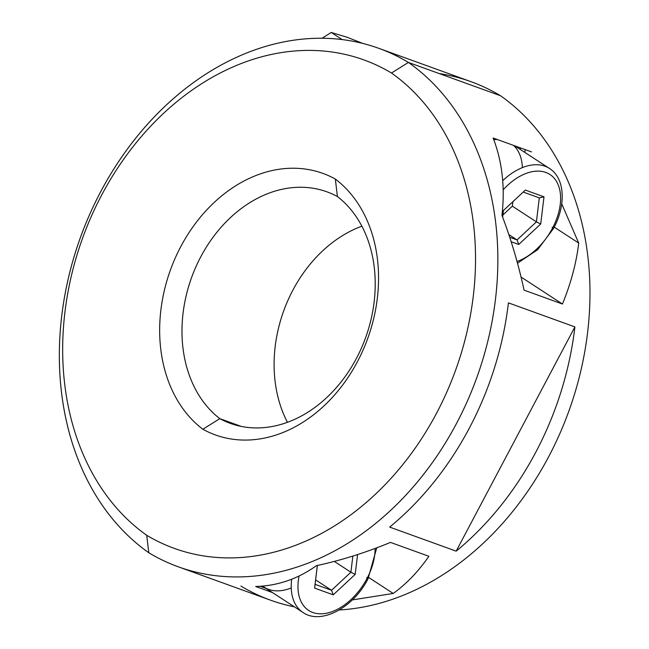 <?xml version="1.0" encoding="UTF-8"?>
<svg xmlns="http://www.w3.org/2000/svg" width="649" height="649" viewBox="0 0 649 649"><rect width="100%" height="100%" fill="white"/><g stroke="black" fill="none" stroke-linecap="round" stroke-linejoin="round"><path stroke-width="0.97" d="M240.917 586.071A279.313 216.279 -70.1 0 0 294.386 606.856A279.313 216.279 109.9 0 1 270.487 600.163L178.361 566.837A279.313 216.279 -70.1 0 0 465.763 404.668A279.313 216.279 -70.1 0 0 408.408 62.426A279.313 216.279 -70.1 0 0 378.838 48.342A279.313 216.279 -70.1 0 0 91.436 210.511A279.313 216.279 -70.1 0 0 148.791 552.753A279.313 216.279 -70.1 0 0 178.361 566.837M378.838 48.342L470.963 81.669A279.313 216.279 109.9 0 1 500.533 95.752A279.313 216.279 109.9 0 1 573.854 396.312A279.313 216.279 109.9 0 1 339.281 609.971A279.313 216.279 -70.1 0 0 573.854 396.312A279.313 216.279 -70.1 0 0 500.533 95.752A279.313 216.279 -70.1 0 0 439.227 73.58M500.533 95.752L408.408 62.426L500.533 95.752M390.487 542.402C365.849 552.591 341.163 560.347 316.436 565.685C297.769 578.957 277.521 585.893 255.682 586.493L272.458 592.553L255.682 586.493C277.521 585.893 297.769 578.957 316.436 565.685C341.163 560.347 365.849 552.591 390.487 542.402L428.875 556.29L390.487 542.402M352.293 599.919L393.205 593.454C406.42 583.954 418.313 571.566 428.875 556.29C418.313 571.566 406.42 583.954 393.205 593.454L368.721 577.488L393.205 593.454L352.293 599.919M501.953 215.314C511.104 239.392 518.47 264.338 524.059 290.135L562.44 304.024C570.933 283.313 576.361 262.999 578.721 243.083L561.734 203.851L578.721 243.083L554.23 227.118L578.721 243.083C576.361 262.999 570.933 283.313 562.44 304.024L521.058 277.042L562.44 304.024L524.059 290.135C518.47 264.338 511.104 239.392 501.953 215.314C505.157 187.269 502.221 161.504 493.135 138.01C502.221 161.504 505.157 187.269 501.953 215.314M531.523 151.898L493.135 138.01L531.523 151.898M508.41 302.864A279.313 216.279 109.9 0 1 389.676 527.102L456.166 551.147A279.313 216.279 -70.1 0 0 574.892 326.909L508.41 302.864L574.892 326.909L456.166 551.147L389.676 527.102A279.313 216.279 -70.1 0 0 508.41 302.864M391.485 73.013L408.408 62.426A279.313 216.279 109.9 0 1 456.474 423.546A279.313 216.279 109.9 0 1 148.791 552.753L146.723 535.295A263.356 203.924 -70.1 0 0 436.517 413.291A263.356 203.924 -70.1 0 0 391.485 73.013A263.356 203.924 -70.1 0 0 101.69 195.016A263.356 203.924 -70.1 0 0 146.723 535.295L148.791 552.753A279.313 216.279 109.9 0 1 100.725 191.633A279.313 216.279 109.9 0 1 408.408 62.426L391.485 73.013A263.356 203.924 -70.1 0 0 101.69 195.016A263.356 203.924 -70.1 0 0 146.723 535.295A263.356 203.924 -70.1 0 0 436.517 413.291A263.356 203.924 -70.1 0 0 391.485 73.013M335.338 179.059A142.691 110.484 109.9 0 1 357.412 361.72A142.691 110.484 109.9 0 1 202.869 429.249A142.691 110.484 109.9 0 1 180.795 246.588A142.691 110.484 109.9 0 1 335.338 179.059L337.399 196.533A126.725 98.129 109.9 0 1 356.447 358.337A126.725 98.129 109.9 0 1 219.8 418.646L202.869 429.249A142.691 110.484 -70.1 0 0 357.412 361.72A142.691 110.484 -70.1 0 0 335.338 179.059A142.691 110.484 -70.1 0 0 180.795 246.588A142.691 110.484 -70.1 0 0 202.869 429.249L219.8 418.646A126.725 98.129 109.9 0 1 200.752 256.842A126.725 98.129 109.9 0 1 337.399 196.533L335.338 179.059M337.399 196.533A126.725 98.129 -70.1 0 0 326.934 191.828A126.725 98.129 -70.1 0 0 197.458 263.429A126.725 98.129 -70.1 0 0 219.8 418.646L241.314 426.434L219.8 418.646A126.725 98.129 -70.1 0 0 230.265 423.351A126.725 98.129 -70.1 0 0 359.749 351.75A126.725 98.129 -70.1 0 0 337.399 196.533M287.458 422.312A126.725 98.129 109.9 0 1 361.866 226.193A126.725 98.129 -70.1 0 0 287.458 422.312M376.745 547.837L368.024 578.835A4.786 0.544 -152.1 0 1 366.928 578.64A51.076 31.801 123.1 0 1 319.689 613.8A51.076 31.801 123.1 0 1 299.084 576.004A51.076 31.801 123.1 0 0 319.689 613.8A51.076 31.801 123.1 0 0 366.928 578.64A4.786 0.544 27.9 0 0 368.024 578.835C353.364 607.837 320.76 625.174 302.896 612.396A55.863 34.778 -56.9 0 1 291.685 579.233A55.863 34.778 123.1 0 0 302.896 612.396L264.175 587.158A55.863 34.778 -56.9 0 1 262.683 586.096A55.863 34.778 123.1 0 0 291.239 587.953M368.024 578.835A4.786 0.544 27.9 0 0 366.644 577.626A4.786 0.544 -152.1 0 1 367.245 578.04M366.928 578.64A51.076 31.801 123.1 0 0 375.106 548.454A51.076 31.801 123.1 0 1 366.928 578.64M357.583 554.562L355.181 574.389L333.245 594.841L314.603 588.099L317.337 565.49L314.603 588.099L315.089 584.327L331.542 590.282L350.898 572.231L352.853 556.071L350.898 572.231L355.181 574.389L350.898 572.231L334.3 561.409L350.898 572.231L331.542 590.282L333.245 594.841L331.542 590.282L315.625 579.906L331.542 590.282L315.089 584.327L314.603 588.099L333.245 594.841L355.181 574.389L357.583 554.562M317.369 565.482L315.089 584.327L317.369 565.482M260.087 586.298L266.301 588.538L260.087 586.298M525.155 149.595L524.814 152.393L525.155 149.595M522.356 167.637A55.863 34.778 123.1 0 0 513.537 145.392M497.215 139.486A55.863 34.778 123.1 0 0 493.792 139.713A55.863 34.778 -56.9 0 1 497.215 139.486M552.761 227.669A4.786 0.544 -152.1 0 0 552.153 227.255A4.786 0.544 27.9 0 1 553.532 228.464A4.786 0.544 -152.1 0 1 552.445 228.27A51.076 31.801 123.1 0 1 517.034 261.49A51.076 31.801 123.1 0 0 552.445 228.27A4.786 0.544 27.9 0 0 553.532 228.464C566.431 204.881 564.865 177.907 549.419 168.432A55.863 34.778 123.1 0 0 502.724 180.649A55.863 34.778 -56.9 0 1 549.419 168.432L514.746 145.83M552.445 228.27A51.076 31.801 123.1 0 0 551.317 175.473A51.076 31.801 123.1 0 0 503.186 189.816A51.076 31.801 123.1 0 1 551.317 175.473A51.076 31.801 123.1 0 1 552.445 228.27M543.992 196.825L540.698 224.019L518.762 244.47L511.169 241.728L518.762 244.47L517.05 239.911L536.407 221.861L539.311 197.864L543.992 196.825L540.698 224.019L536.407 221.861L540.698 224.019L518.762 244.47L517.05 239.911L508.824 234.549L517.05 239.911L509.725 237.258L517.05 239.911L536.407 221.861L512.345 206.171L512.888 201.693L512.345 206.171L536.407 221.861L539.311 197.864L523.232 192.047L539.311 197.864L543.992 196.825L525.341 190.076L543.992 196.825M502.618 217.066L503.405 210.536L525.341 190.076L503.405 210.536L502.618 217.066M503.446 210.495L502.642 217.131L503.446 210.495M502.902 214.973L512.345 206.171L502.902 214.973M519.679 149.043L521.05 148.11L519.679 149.043M456.166 551.147A279.313 216.279 -70.1 0 0 574.892 326.909L456.166 551.147M362.742 43.418L347.126 37.261L331.209 32.45L342.12 39.565L331.209 32.45L322.042 38.242L331.209 32.45L347.126 37.261L362.742 43.418M553.532 228.464L537.599 249.751L517.504 263.202"/></g></svg>
